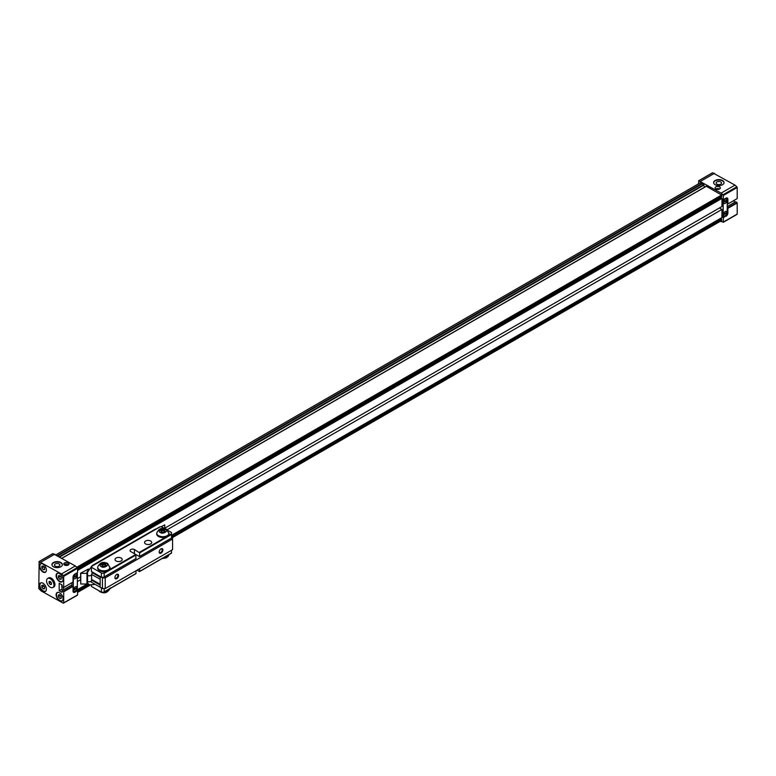 <?xml version="1.0" encoding="UTF-8"?>
<svg xmlns="http://www.w3.org/2000/svg" width="776" height="776" viewBox="0 0 776 776"><rect width="100%" height="100%" fill="white"/><g stroke="black" fill="none" stroke-linecap="round" stroke-linejoin="round"><path stroke-width="1.16" d="M73.982 578.683A2.609 1.504 120 0 0 75.243 578.527A2.609 1.504 120 0 0 77.067 575.666L73.497 577.722M75.33 578.586A2.609 1.504 -60 0 1 74.03 578.712A2.609 1.504 -60 0 1 73.633 576.616A2.609 1.504 -60 0 1 75.33 574.318A2.609 1.504 -60 0 1 76.64 574.192A2.609 1.504 -60 0 1 77.037 576.287A2.609 1.504 -60 0 1 75.33 578.586M73.982 591.147A2.609 1.504 120 0 0 75.243 590.992A2.609 1.504 120 0 0 77.067 588.13L73.497 590.187M75.33 591.05A2.609 1.504 -60 0 1 74.03 591.176A2.609 1.504 -60 0 1 73.633 589.081A2.609 1.504 -60 0 1 75.33 586.782A2.609 1.504 -60 0 1 76.64 586.656A2.609 1.504 -60 0 1 77.037 588.751A2.609 1.504 -60 0 1 75.33 591.05M62.361 564.841A5.219 3.017 0 0 0 58.986 562.231A5.219 3.017 0 0 0 53.466 562.92A5.219 3.017 0 0 0 51.953 564.841M53.466 562.493A5.219 3.017 0 0 0 51.943 564.627A5.219 3.017 0 0 0 55.164 567.411A5.219 3.017 0 0 0 60.848 566.761A5.219 3.017 0 0 0 62.381 564.627A5.219 3.017 0 0 0 59.16 561.843A5.219 3.017 0 0 0 53.466 562.493M68.657 564.734A2.609 1.504 0 0 0 68.23 564.414A2.609 1.504 0 0 0 64.835 564.268L64.835 564.909M65.785 565.452L64.282 564.588A2.609 1.504 0 0 0 64.117 564.734M68.23 562.92A2.609 1.504 0 0 0 65.388 562.6A2.609 1.504 0 0 0 63.777 563.987A2.609 1.504 0 0 0 64.544 565.054A2.609 1.504 0 0 0 67.386 565.384A2.609 1.504 0 0 0 68.996 563.987A2.609 1.504 0 0 0 68.23 562.92M42.952 583.212A4.889 2.823 -120 0 0 40.507 582.97A4.889 2.823 -120 0 0 39.751 586.898A4.889 2.823 -120 0 0 42.952 591.205A4.889 2.823 -120 0 0 45.396 591.448A4.889 2.823 -120 0 0 46.153 587.529A4.889 2.823 -120 0 0 42.952 583.212M59.558 592.806A4.889 2.823 -120 0 0 57.114 592.563A4.889 2.823 -120 0 0 56.367 596.482A4.889 2.823 -120 0 0 59.558 600.799A4.889 2.823 -120 0 0 62.002 601.041A4.889 2.823 -120 0 0 62.759 597.113A4.889 2.823 -120 0 0 59.558 592.806M59.558 573.629A4.889 2.823 -120 0 0 57.114 573.386A4.889 2.823 -120 0 0 56.367 577.305A4.889 2.823 -120 0 0 59.558 581.622A4.889 2.823 -120 0 0 62.002 581.864A4.889 2.823 -120 0 0 62.759 577.945A4.889 2.823 -120 0 0 59.558 573.629M42.952 564.045A4.889 2.823 -120 0 0 40.507 563.803A4.889 2.823 -120 0 0 39.751 567.722A4.889 2.823 -120 0 0 42.952 572.028A4.889 2.823 -120 0 0 45.396 572.271A4.889 2.823 -120 0 0 46.153 568.352A4.889 2.823 -120 0 0 42.952 564.045M52.875 587.51L53.864 586.937A5.219 3.017 -120 0 0 54.941 584.551A5.219 3.017 -120 0 0 52.671 579.294A5.219 3.017 -120 0 0 48.645 577.897L47.656 578.469A5.219 3.017 -120 0 0 46.851 582.65A5.219 3.017 -120 0 0 50.265 587.248A5.219 3.017 -120 0 0 52.875 587.51A5.219 3.017 -120 0 0 53.67 583.329A5.219 3.017 -120 0 0 50.265 578.731A5.219 3.017 -120 0 0 47.656 578.469M59.063 566.15A2.697 1.562 180 0 1 56.124 566.49A2.697 1.562 180 0 1 54.465 565.054A2.697 1.562 180 0 1 55.251 563.948A2.697 1.562 180 0 1 58.19 563.618A2.697 1.562 180 0 1 59.859 565.054A2.697 1.562 180 0 1 59.063 566.15M46.172 590.517A4.695 2.716 60 0 1 45.58 591.118A4.695 2.716 60 0 1 43.233 590.885A4.695 2.716 60 0 1 40.158 586.753A4.695 2.716 60 0 1 40.876 582.98A4.695 2.716 60 0 1 41.7 582.766M62.778 600.11A4.695 2.716 60 0 1 62.187 600.711A4.695 2.716 60 0 1 59.839 600.478A4.695 2.716 60 0 1 56.764 596.337A4.695 2.716 60 0 1 57.482 592.573A4.695 2.716 60 0 1 58.307 592.35M62.778 580.933A4.695 2.716 60 0 1 62.187 581.534A4.695 2.716 60 0 1 59.839 581.302A4.695 2.716 60 0 1 56.764 577.16A4.695 2.716 60 0 1 57.482 573.396A4.695 2.716 60 0 1 58.307 573.173M46.172 571.349A4.695 2.716 60 0 1 45.58 571.941A4.695 2.716 60 0 1 43.233 571.708A4.695 2.716 60 0 1 40.158 567.576A4.695 2.716 60 0 1 40.876 563.812A4.695 2.716 60 0 1 41.7 563.589M41.846 587.18L43.233 588.897L44.61 588.771L44.61 586.928L43.233 585.211L41.846 585.327L41.846 587.18L43.689 586.113L44.61 587.257A1.959 1.125 60 0 1 44.377 586.976A1.959 1.125 60 0 1 43.825 585.948M61.217 596.812A1.959 1.125 60 0 1 60.984 596.56A1.959 1.125 60 0 1 60.431 595.532M61.217 577.635A1.959 1.125 60 0 1 60.984 577.383A1.959 1.125 60 0 1 60.431 576.355M44.61 568.051A1.959 1.125 60 0 1 44.377 567.799A1.959 1.125 60 0 1 43.825 566.771M73.031 577.247L73.303 577.412A2.871 1.659 120 0 1 75.33 573.891L76.446 573.26A1.31 0.757 120 0 1 77.096 573.192A1.31 0.757 120 0 1 77.367 573.784L77.367 589.236A1.31 0.757 120 0 1 76.446 590.837L75.33 591.477A2.871 1.659 120 0 1 73.895 591.613L73.031 591.108M76.969 590.342L77.552 590.672L77.552 594.911L63.71 602.894L63.71 591.797L73.031 586.413L73.031 591.157A2.609 1.504 120 0 0 73.565 592.35A2.609 1.504 120 0 0 74.874 592.214L77.552 590.672M63.69 603.03L77.552 594.911M52.981 553.627L75.33 565.956L77.202 567.615L63.37 575.608L61.498 573.949L39.139 561.62L52.652 553.822M77.552 568.333L77.552 572.562L74.874 574.104A2.609 1.504 120 0 0 73.031 577.305L73.031 582.048L63.71 587.422L63.71 576.325L77.552 568.333L77.202 567.615M73.303 577.412L73.303 590.303A2.871 1.659 120 0 0 73.895 591.613M61.498 573.949L75.33 565.956M41.012 562.125L54.853 554.132M39.139 561.62L38.8 588.518L41.012 590.885L63.37 603.214L77.416 595.202M71.925 582.689L71.925 585.453M73.507 577.189L77.067 575.666M73.526 577.072L77.067 575.026A2.609 1.504 120 0 0 76.591 574.162M73.507 589.653L77.067 588.13M73.526 589.537L77.067 587.49A2.609 1.504 120 0 0 76.591 586.627M63.71 587.422L62.138 586.84L62.002 584.891L59.189 583.271L59.189 590.73L62.002 592.35L62.138 590.565L63.71 591.797M63.37 575.608L63.71 576.325M73.031 586.413L71.46 585.191L62.138 590.565M72.75 585.938L63.428 591.312M59.189 590.73L61.682 589.285M62.138 590.623L61.682 584.706M63.525 587.529L63.525 589.77M66.911 565.462L64.835 564.268M58.452 594.92L58.452 596.763L59.839 598.48L61.217 598.364L61.217 596.521L59.839 594.794L58.452 594.92M58.452 575.743L58.452 577.587L59.839 579.313L61.217 579.187L61.217 577.344L59.839 575.617L58.452 575.743M41.846 566.15L41.846 568.003L43.233 569.72L44.61 569.594L44.61 567.751L43.233 566.034L41.846 566.15M58.452 596.763L60.295 595.367M58.452 577.587L60.295 576.19M41.846 568.003L43.689 566.606M43.233 588.897L44.61 588.101M61.217 596.851L60.295 595.696M59.839 598.48L61.217 597.685M61.217 577.674L60.295 576.519M59.839 579.313L61.217 578.508M44.61 568.08L43.689 566.936M43.233 569.72L44.61 568.924M723.853 215.951A2.609 1.504 120 0 0 725.114 215.796A2.609 1.504 120 0 0 726.937 212.925L723.368 214.991M723.377 214.448L726.937 212.925M723.397 214.331L726.937 212.294A2.609 1.504 120 0 0 726.462 211.431M725.211 211.586A2.609 1.504 -60 0 1 726.511 211.46A2.609 1.504 -60 0 1 726.908 213.546A2.609 1.504 -60 0 1 725.211 215.844A2.609 1.504 -60 0 1 723.901 215.98A2.609 1.504 -60 0 1 723.504 213.885A2.609 1.504 -60 0 1 725.211 211.586M723.853 203.487A2.609 1.504 120 0 0 725.114 203.331A2.609 1.504 120 0 0 726.937 200.47L723.368 202.526M723.377 201.983L726.937 200.47M723.397 201.867L726.937 199.83A2.609 1.504 120 0 0 726.462 198.966M725.211 199.122A2.609 1.504 -60 0 1 726.511 198.995A2.609 1.504 -60 0 1 726.908 201.081A2.609 1.504 -60 0 1 725.211 203.38A2.609 1.504 -60 0 1 723.901 203.516A2.609 1.504 -60 0 1 723.504 201.421A2.609 1.504 -60 0 1 725.211 199.122M722.534 184.736A5.219 3.017 0 0 0 724.057 182.612A5.219 3.017 0 0 0 720.836 179.828A5.219 3.017 0 0 0 715.152 180.478A5.219 3.017 0 0 0 713.619 182.612A5.219 3.017 0 0 0 716.84 185.396A5.219 3.017 0 0 0 722.534 184.736M724.047 182.826A5.219 3.017 0 0 0 720.662 180.216A5.219 3.017 0 0 0 715.152 180.905A5.219 3.017 0 0 0 713.639 182.826M719.575 189.004A2.609 1.504 0 0 0 716.19 188.849L717.14 189.402M719.575 186.87A2.609 1.504 0 0 0 716.733 186.541A2.609 1.504 0 0 0 715.123 187.938A2.609 1.504 0 0 0 715.889 189.004A2.609 1.504 0 0 0 718.731 189.325A2.609 1.504 0 0 0 720.341 187.938A2.609 1.504 0 0 0 719.575 186.87M716.937 181.933A2.697 1.562 180 0 1 719.876 181.594A2.697 1.562 180 0 1 721.534 183.039A2.697 1.562 180 0 1 720.749 184.135A2.697 1.562 180 0 1 717.81 184.475A2.697 1.562 180 0 1 716.141 183.039A2.697 1.562 180 0 1 716.937 181.933M721.981 215.689L723.174 216.378L723.174 200.935L721.981 200.237M721.981 198.908L723.358 199.704L723.358 195.474L737.2 187.482L737.2 198.588L727.878 203.972L727.878 199.228A2.609 1.504 120 0 0 727.345 198.035A2.609 1.504 120 0 0 726.035 198.161L723.358 199.704M723.019 194.766L721.147 193.098L698.798 180.779L712.63 172.786L734.988 185.115L736.861 186.774L723.019 194.766L723.358 195.474M698.448 183.873L698.798 180.779M720.235 221.344L723.358 222.052L723.358 217.814L721.981 217.018M723.174 200.935A1.31 0.757 120 0 1 724.095 199.335L725.211 198.695A2.871 1.659 120 0 1 726.637 198.549A2.871 1.659 120 0 1 727.238 199.869L727.238 212.76A2.871 1.659 120 0 1 725.211 216.271L724.095 216.911A1.31 0.757 120 0 1 723.445 216.979L721.981 216.126M723.174 216.378A1.31 0.757 120 0 0 723.445 216.979M725.589 216.009L723.358 217.814M726.035 216.271A2.609 1.504 120 0 0 727.878 213.08L727.878 208.337L737.2 202.953L737.2 214.06L723.358 222.052M714.502 173.291L700.67 181.274M734.988 185.115L721.147 193.098M737.2 202.953L736.919 202.478L727.607 207.861L727.878 208.337M723.348 222.179L737.2 214.06M737.2 187.482L736.861 186.774M736.919 202.478L735.629 201.731L734.251 202.526L734.251 200.295M727.878 203.972L727.238 203.913M727.238 206.581L734.251 202.526M721.622 220.491L720.894 218.308M701.834 183.96L701.436 183.718A1.31 0.757 -120 0 0 700.107 182.913L55.988 554.792M77.367 578.663L80.588 576.801M164.735 528.223L721.981 206.503L721.981 198.375L720.817 196.978M721.981 217.552L171.515 535.362L721.893 217.726L721.981 209.433L167.199 529.727M80.588 579.73L77.367 581.593M721.981 209.433L719.439 207.968M704.55 187.191A3.133 1.804 60 0 1 703.939 185.086L702.057 183.825L57.763 555.81L702.057 183.825M721.428 196.406L721.593 195.009L706.228 186.221L61.973 558.245M51.42 582.883L50.265 581.457L49.111 581.554L49.111 583.096L50.265 584.532L51.42 584.425L51.42 582.883M50.265 584.532L51.42 583.862M49.111 583.096L50.799 582.116M145.587 543.937A3.589 2.076 180 0 1 144.54 542.472A3.589 2.076 180 0 1 146.751 540.552A3.589 2.076 180 0 1 150.66 541.008A3.589 2.076 180 0 1 151.718 542.472A3.589 2.076 180 0 1 149.496 544.383A3.589 2.076 180 0 1 145.587 543.937M116.07 560.98A3.589 2.076 180 0 1 115.013 559.515A3.589 2.076 180 0 1 117.234 557.605A3.589 2.076 180 0 1 121.143 558.051A3.589 2.076 180 0 1 122.191 559.515A3.589 2.076 180 0 1 119.979 561.426A3.589 2.076 180 0 1 116.07 560.98M91.869 580.303L91.704 580.962M91.403 585.395L91.403 586.423L101.394 592.195L103.615 592.195M91.403 582.213L101.491 587.985M164.861 528.698L161.515 526.758L159.982 526.885L91.617 566.364L91.403 567.246L101.394 573.018L104.168 573.338L104.168 576.908L135.955 558.681L135.761 554.452L130.824 551.6A2.541 1.465 180 0 1 130.087 550.562A2.541 1.465 180 0 1 131.658 549.204A2.541 1.465 180 0 1 134.423 549.524L139.641 552.851L139.554 556.605L135.916 554.597M136.042 558.507L103.615 577.228L101.394 577.228L91.403 571.456L91.403 567.246M156.063 529.019L92.169 565.908M155.695 529.048L155.045 529.416L155.695 529.048M159.982 526.885L159.342 527.263L159.982 526.885M101.394 587.985L101.394 592.195M139.641 568.672L139.554 571.572L137.012 570.195M104.168 588.548L104.168 591.875L135.955 573.648L136.042 570.758M171.515 538.02L139.641 556.421L171.515 538.02L171.515 532.54L168.13 530.58M101.394 573.018L101.394 577.228M104.168 576.908L103.615 577.228M171.515 552.987L139.641 571.388L171.515 552.987L171.515 550.271M87.562 575.356L87.562 583.668L86.96 584.018L86.96 573.367L87.562 573.018L87.562 575.356A2.28 1.319 180 0 0 87.698 575.443A2.28 1.319 180 0 0 90.181 575.724A2.28 1.319 180 0 0 91.597 574.512L92.373 572.009M161.039 548.865L161.039 548.865A2.609 1.504 120 0 0 159.196 552.056A2.609 1.504 120 0 0 161.039 553.123A2.609 1.504 120 0 0 162.892 549.922A2.609 1.504 120 0 0 161.039 548.865M159.206 551.843A2.115 1.222 120 0 0 159.633 552.619A2.115 1.222 120 0 0 160.69 552.512A2.115 1.222 120 0 0 162.077 550.65A2.115 1.222 120 0 0 161.748 548.962A2.115 1.222 120 0 0 160.855 548.981M116.759 574.424L116.759 574.424A2.609 1.504 120 0 0 114.916 577.625A2.609 1.504 120 0 0 116.759 578.692A2.609 1.504 120 0 0 118.602 575.491A2.609 1.504 120 0 0 116.759 574.424M114.926 577.402A2.115 1.222 120 0 0 115.352 578.188A2.115 1.222 120 0 0 116.41 578.081A2.115 1.222 120 0 0 117.787 576.219A2.115 1.222 120 0 0 117.467 574.521A2.115 1.222 120 0 0 116.575 574.541M91.597 574.434L100.153 579.206M100.153 577.247L92.072 572.591M100.153 584.212L91.597 579.439M164.735 528.456L164.735 524.886L160.952 526.807M87.562 573.018A2.28 1.319 180 0 1 87.028 572.164A2.28 1.319 180 0 1 87.106 571.825L88.425 569.71M86.96 584.018L80.772 584.018L80.772 573.367L86.96 573.367M100.201 576.529L100.153 587.209L102.461 588.548L105.226 588.548L172.573 549.66L172.573 537.409L171.515 536.798M100.153 585.085L91.597 580.138M100.153 576.558L102.461 577.887L105.226 577.887L172.573 539.01M88.425 568.992L80.588 573.212L80.772 584.018M102.461 577.887L102.461 588.548M105.226 588.548L105.226 577.887M167.985 555.16A6.198 3.579 180 0 1 166.423 556.062M108.931 589.256A6.198 3.579 180 0 1 107.379 590.148M156.694 533.151L156.694 533.946A6.198 3.579 0 0 0 158.508 536.478A6.198 3.579 0 0 0 165.259 537.254A6.198 3.579 0 0 0 169.09 533.946L166.733 529.426C162.126 527.185 158.779 528.427 156.694 533.151A6.198 3.579 0 0 0 158.508 535.673A6.198 3.579 0 0 0 165.259 536.449A6.198 3.579 0 0 0 169.09 533.151M164.483 530.095L162.3 529.756L160.71 530.677L161.292 531.938L163.474 532.278L165.075 531.356L164.483 530.095L164.483 530.891L162.3 530.551L161.001 531.308M162.3 529.756L162.3 530.551M164.774 531.521L164.483 530.891M97.64 567.237L97.64 568.032A6.198 3.579 0 0 0 99.464 570.564A6.198 3.579 0 0 0 106.215 571.34A6.198 3.579 0 0 0 110.037 568.032L107.68 563.512C103.082 561.271 99.735 562.513 97.64 567.237A6.198 3.579 0 0 0 99.464 569.768A6.198 3.579 0 0 0 106.215 570.544A6.198 3.579 0 0 0 110.037 567.237M105.439 564.181L103.257 563.842L101.656 564.773L102.248 566.034L104.43 566.364L106.021 565.442L105.439 564.181L105.439 564.986L103.257 564.647L101.957 565.403M103.257 563.842L103.257 564.647M105.73 565.617L105.439 564.986M74.874 592.214L73.031 591.157M727.238 212.702L727.878 213.08M727.878 199.228L726.035 198.161M721.389 218.861L171.515 536.332M88.483 584.27L77.474 590.633M59.791 556.984L703.939 185.086M62.012 558.264L706.393 186.24M721.593 195.009L76.814 567.266M721.35 197.696L77.552 569.39M77.552 570.438L721.981 198.375M87.931 583.62L77.27 589.77L87.931 583.62M57.356 555.577L701.436 183.718M703.706 184.688L59.325 556.722M77.076 567.498L721.777 195.29M721.874 196.047L77.503 568.071M721.699 197.899L77.552 569.797M77.552 591.768L89.405 584.92M172.136 537.157L721.874 219.773M721.777 220.403L172.573 537.477M89.968 585.162L77.552 592.34M57.87 555.878L702.261 183.844M134.423 549.524L134.423 553.686M136.042 573.474L104.168 591.875M103.615 573.018L106.778 571.184M109.3 569.73L135.761 554.452M139.36 552.376L165.831 537.099M168.344 535.644L171.515 533.81M139.641 552.851L171.515 534.451M104.168 573.338L136.042 554.937M91.539 580.885L91.597 580.477A2.28 1.319 180 0 1 90.181 581.69A2.28 1.319 180 0 1 87.698 581.408A2.28 1.319 180 0 1 87.562 581.321M87.106 571.825L87.106 572.504M168.974 554.588A6.198 3.579 180 0 1 164.037 557.44M109.93 588.674A6.198 3.579 180 0 1 104.993 591.525M165.424 529.552C169.343 530.774 162.465 534.742 160.351 532.481C156.442 531.259 163.319 527.292 165.424 529.552M106.38 563.638C110.299 564.86 103.412 568.827 101.307 566.567C97.388 565.355 104.265 561.378 106.38 563.638M38.936 561.64L52.778 553.647M726.637 198.549L725.996 198.181M737.064 214.36L723.222 222.353M712.426 172.805L698.584 180.798M706.228 186.221L61.915 558.216M721.748 196.444L77.552 568.362M721.893 217.726L171.515 535.488M87.998 583.707L77.193 589.944M721.719 220.481L172.573 537.535M90.035 585.191L77.552 592.398M155.239 529.174L92.286 565.52M171.515 538.156L139.554 556.605M135.955 558.681L104.003 577.131M171.515 553.123L139.554 571.572M135.955 573.648L104.003 592.098M159.526 527.02L91.684 566.189M94.148 584.58L89.25 584.842L87.562 582.999M91.597 580.477L91.597 574.512M91.355 580.826L91.859 580.623M87.232 572.717L91.636 566.267M162.087 558.565L166.142 557.944L168.179 556.421L169.032 554.559M110.037 588.014C107.951 592.738 104.605 593.98 99.997 591.739L98.6 590.585"/></g></svg>
